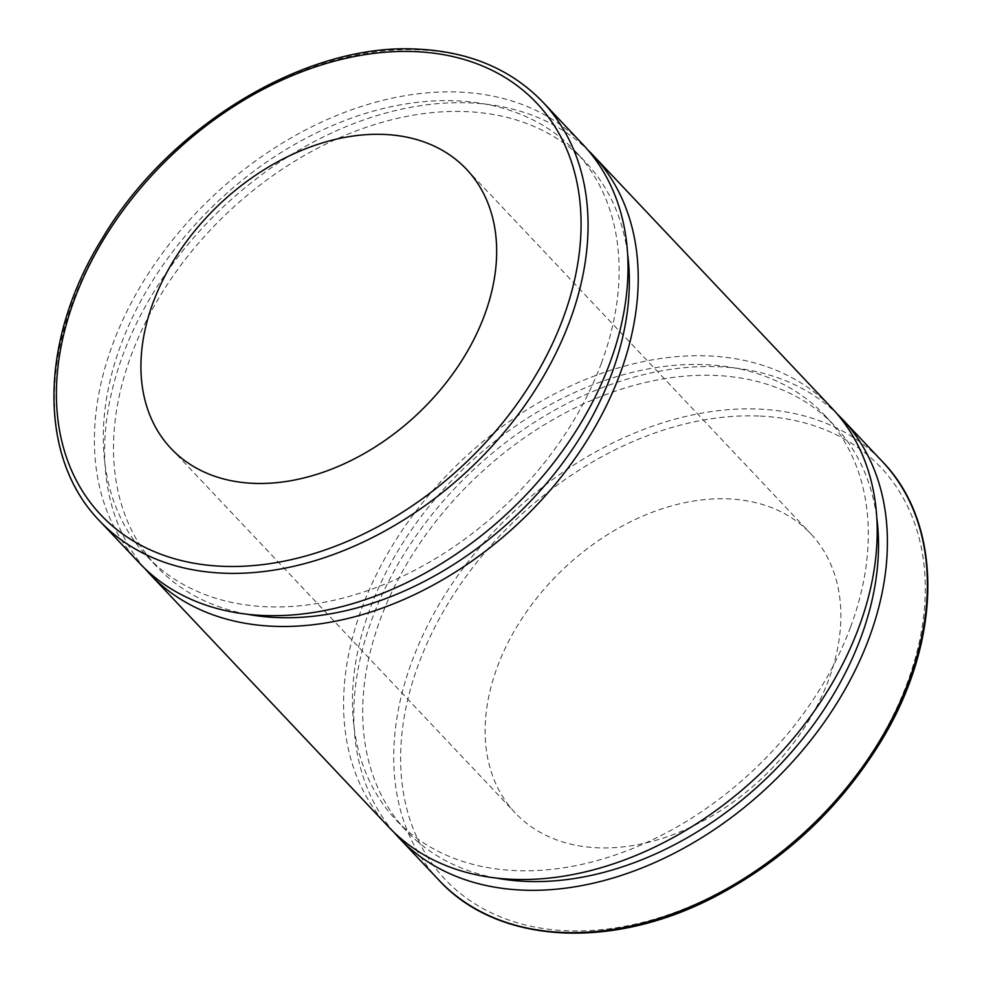 <?xml version="1.0" encoding="UTF-8"?>
<svg xmlns="http://www.w3.org/2000/svg" width="982" height="982" viewBox="0 0 982 982"><rect width="100%" height="100%" fill="white"/><g stroke="black" fill="none" stroke-linecap="round" stroke-linejoin="round"><path stroke-width="0.74" stroke-dasharray="4.91 3.68" d="M393.942 832.27A304.911 216.359 136.6 0 1 472.023 471.139A304.911 216.359 136.6 0 1 837.02 413.803M828.636 679.851A203.274 144.244 136.6 0 1 682.269 830.944A203.274 144.244 136.6 0 1 515.206 812.912A203.274 144.244 136.6 0 1 563.95 568.48A203.274 144.244 136.6 0 1 810.764 533.766A203.274 144.244 136.6 0 1 828.636 679.851M139.518 563.165A304.911 216.359 136.6 0 1 212.628 196.51A304.911 216.359 136.6 0 1 582.866 144.44M601.377 363.242A294.747 209.141 136.6 0 1 389.142 582.326A294.747 209.141 136.6 0 1 146.907 556.18A294.747 209.141 136.6 0 1 217.587 201.752A294.747 209.141 136.6 0 1 575.477 151.424A294.747 209.141 136.6 0 1 601.377 363.242M246.728 614.155A294.747 209.141 136.6 0 1 157.12 566.982A294.747 209.141 136.6 0 1 227.787 212.554A294.747 209.141 136.6 0 1 585.677 162.226A294.747 209.141 136.6 0 1 627.658 254.375M144.759 568.443A304.911 216.359 136.6 0 1 222.84 207.312A304.911 216.359 136.6 0 1 587.825 149.964M388.7 826.991A304.911 216.359 136.6 0 1 461.81 460.337A304.911 216.359 136.6 0 1 832.049 408.279M850.559 627.068A294.747 209.141 136.6 0 1 638.325 846.165A294.747 209.141 136.6 0 1 396.09 820.019A294.747 209.141 136.6 0 1 466.769 465.578A294.747 209.141 136.6 0 1 824.659 415.251A294.747 209.141 136.6 0 1 850.559 627.068M495.91 877.994A294.747 209.141 136.6 0 1 406.303 830.821A294.747 209.141 136.6 0 1 476.97 476.393A294.747 209.141 136.6 0 1 834.86 426.053A294.747 209.141 136.6 0 1 876.84 518.214M758.681 416.024A299.829 212.75 -43.4 0 0 403.553 793.689A299.829 212.75 -43.4 0 0 826.734 810.31A299.829 212.75 -43.4 0 0 758.681 416.024M438.868 880.093A304.911 216.359 136.6 0 1 452.506 583.21A304.911 216.359 136.6 0 1 757.846 409.052A304.911 216.359 136.6 0 1 882.204 461.38M542.911 102.14A304.911 216.359 -43.4 0 0 418.553 49.812A304.911 216.359 -43.4 0 0 113.212 223.97A304.911 216.359 -43.4 0 0 99.575 520.853M146.907 556.18L157.12 566.982M575.477 151.424L585.677 162.226M396.09 820.019L406.303 830.821M824.659 415.251L834.86 426.053M171.003 448.467L515.206 812.912M466.56 169.321L810.764 533.766"/><path stroke-width="1.47" d="M837.02 413.803A304.911 216.359 136.6 0 1 842.249 419.081A304.911 216.359 136.6 0 1 869.045 638.202A304.911 216.359 136.6 0 1 649.495 864.847A304.911 216.359 136.6 0 1 398.913 837.793A304.911 216.359 136.6 0 1 393.942 832.27M542.911 102.14L582.866 144.44A304.911 216.359 136.6 0 1 609.662 363.561A304.911 216.359 136.6 0 1 390.1 590.207A304.911 216.359 136.6 0 1 139.518 563.165L99.575 520.853A304.911 216.359 -43.4 0 0 350.157 547.907A304.911 216.359 -43.4 0 0 569.707 321.261A304.911 216.359 -43.4 0 0 542.911 102.14C511.082 69.182 469.151 51.494 417.129 49.1C306.003 42.766 168.929 125.561 102.005 238.884C39.17 339.968 37.562 457.416 99.575 520.853M484.421 315.406A203.274 144.244 136.6 0 1 338.053 466.499A203.274 144.244 136.6 0 1 171.003 448.467A203.274 144.244 136.6 0 1 219.735 204.035A203.274 144.244 136.6 0 1 466.56 169.321A203.274 144.244 136.6 0 1 484.421 315.406M627.658 254.375A294.747 209.141 136.6 0 1 611.577 374.044A294.747 209.141 136.6 0 1 246.728 614.155M587.825 149.964A304.911 216.359 136.6 0 1 593.067 155.242A304.911 216.359 136.6 0 1 619.863 374.363A304.911 216.359 136.6 0 1 400.312 601.009A304.911 216.359 136.6 0 1 149.73 573.967A304.911 216.359 136.6 0 1 144.759 568.443M593.067 155.242L832.049 408.279A304.911 216.359 136.6 0 1 858.845 627.4A304.911 216.359 136.6 0 1 639.282 854.045A304.911 216.359 136.6 0 1 388.7 826.991L149.73 573.967M876.84 518.214A294.747 209.141 136.6 0 1 860.76 637.87A294.747 209.141 136.6 0 1 495.91 877.994M882.204 461.38A304.911 216.359 136.6 0 1 909.001 680.501A304.911 216.359 136.6 0 1 689.438 907.147A304.911 216.359 136.6 0 1 438.868 880.093C498.046 944.893 613.541 950.686 717.241 895.486C784.999 859.422 839.18 808.702 879.762 743.349C942.597 642.265 944.218 524.818 882.204 461.38L842.249 419.081M414.478 51.58A299.829 212.75 136.6 0 1 482.518 445.865A299.829 212.75 136.6 0 1 59.337 429.244A299.829 212.75 136.6 0 1 414.478 51.58M398.913 837.793L438.868 880.093"/></g></svg>
